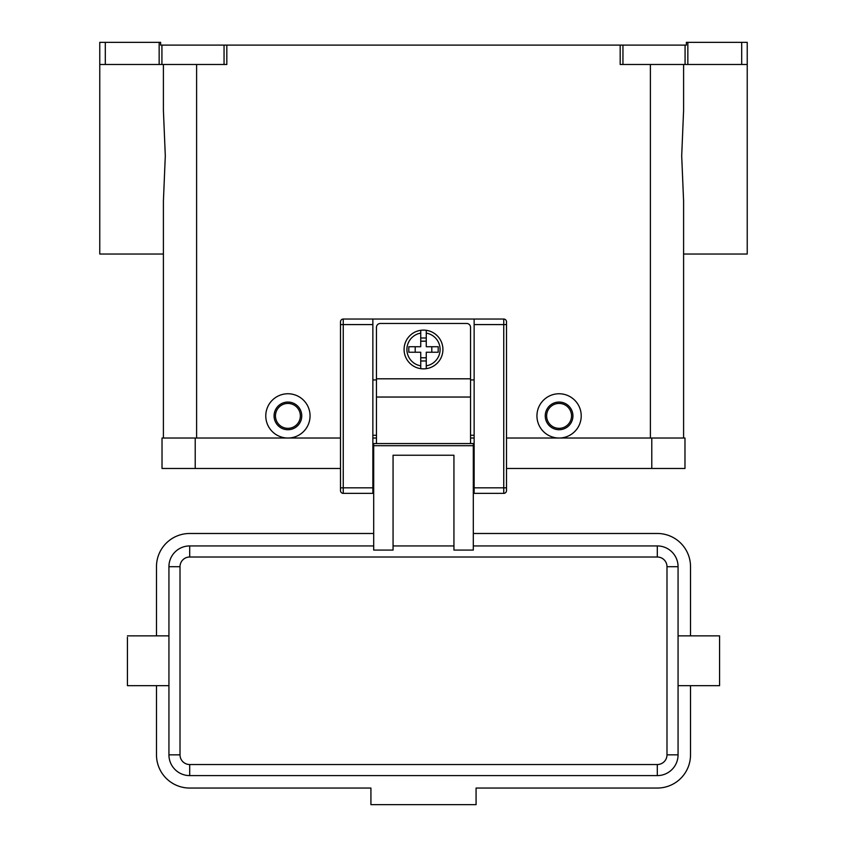 <?xml version="1.0" encoding="UTF-8"?>
<svg xmlns="http://www.w3.org/2000/svg" width="847" height="847" viewBox="0 0 847 847"><rect width="100%" height="100%" fill="white"/><g stroke="black" fill="none" stroke-linecap="round" stroke-linejoin="round"><path stroke-width="1.27" d="M423.5 330.118A19.365 19.365 0 0 1 426.263 330.309L426.263 346.719L438.195 346.719L438.195 352.246L426.263 352.246L426.263 368.657A19.365 19.365 0 0 1 420.737 368.657L420.737 352.246L408.805 352.246L408.805 346.719L420.737 346.719L420.737 330.309A19.365 19.365 0 0 1 423.5 330.118M376.46 443.563L376.46 327.344A3.875 3.875 0 0 1 380.335 323.469L466.665 323.469A3.875 3.875 0 0 1 470.54 327.344L470.54 443.563M340.494 321.818A2.763 2.763 0 0 1 343.257 319.044A2.763 2.763 0 0 0 340.494 321.818L340.494 490.604A2.763 2.763 0 0 0 343.257 493.367L343.257 319.044L474.14 319.044L474.14 493.367L503.743 493.367A2.763 2.763 0 0 0 506.506 490.604L506.506 321.818A2.763 2.763 0 0 0 505.701 319.859A2.763 2.763 0 0 1 506.506 321.818M373.696 462.377L372.86 462.377M474.14 462.377L473.304 462.377M678.066 685.668L719.569 685.668L719.569 635.864L678.066 635.864M168.934 685.668L127.431 685.668L127.431 637.293M373.696 545.934L189.696 545.934A20.752 20.752 0 0 0 168.934 566.696L168.934 754.846A20.752 20.752 0 0 0 189.696 775.598L657.304 775.598A20.752 20.752 0 0 0 678.066 754.846L678.066 566.696A20.752 20.752 0 0 0 657.304 545.934L473.304 545.934M453.939 545.934L393.061 545.934M473.304 445.691L473.304 550.074L453.939 550.074L453.939 455.241L393.061 455.241L393.061 550.074L373.696 550.074L373.696 443.563L473.304 443.563L473.304 445.691L373.696 445.691M559.084 429.725A13.838 13.838 0 0 0 572.921 415.888A13.838 13.838 0 0 0 559.084 402.06A13.838 13.838 0 0 0 545.246 415.888A13.838 13.838 0 0 0 559.084 429.725M559.084 428.338A12.451 12.451 0 0 0 571.534 415.888A12.451 12.451 0 0 0 559.084 403.437A12.451 12.451 0 0 0 546.633 415.888A12.451 12.451 0 0 0 559.084 428.338M559.084 393.76A22.138 22.138 0 0 1 581.222 415.888A22.138 22.138 0 0 1 559.084 438.026A22.138 22.138 0 0 1 536.945 415.888A22.138 22.138 0 0 1 559.084 393.76M287.916 402.06A13.838 13.838 0 0 1 301.754 415.888A13.838 13.838 0 0 1 287.916 429.725A13.838 13.838 0 0 1 274.079 415.888A13.838 13.838 0 0 1 287.916 402.06M287.916 403.437A12.451 12.451 0 0 1 300.367 415.888A12.451 12.451 0 0 1 287.916 428.338A12.451 12.451 0 0 1 275.466 415.888A12.451 12.451 0 0 1 287.916 403.437M287.916 393.76A22.138 22.138 0 0 1 310.055 415.888A22.138 22.138 0 0 1 287.916 438.026A22.138 22.138 0 0 1 265.778 415.888A22.138 22.138 0 0 1 287.916 393.76M683.593 64.488L683.593 110.502L681.697 155.795L683.593 201.088L683.593 438.026L683.593 254.026L747.234 254.026L747.234 42.35L747.234 64.488L687.849 64.488L687.849 42.35L686.366 42.35L686.366 45.113L620.184 45.113L620.184 64.488L687.849 64.488M163.407 64.488L163.407 110.502L165.303 155.795L163.407 201.088L163.407 438.026L163.407 254.026L99.766 254.026L99.766 64.488L105.303 64.488L105.303 42.35L99.766 42.35L99.766 64.488L99.766 42.35M225.387 45.113L224.053 45.113L224.053 64.488L226.816 64.488L226.816 45.113L225.387 45.113M159.151 42.35L159.151 64.488L161.925 64.488L161.925 45.113L160.634 45.113L160.634 42.35L105.303 42.35M747.234 42.35L741.697 42.35L741.697 64.488M161.925 45.113L224.053 45.113M226.816 45.113L620.184 45.113M687.849 42.35L741.697 42.35M224.053 64.488L161.925 64.488M159.151 64.488L105.303 64.488M373.696 533.483L189.696 533.483A33.202 33.202 0 0 0 156.483 566.696L156.483 635.864M156.483 685.668L156.483 754.846A33.202 33.202 0 0 0 189.696 788.049L370.922 788.049L370.922 804.65L476.078 804.65L476.078 788.049L657.304 788.049A33.202 33.202 0 0 0 690.517 754.846L690.517 685.668M690.517 635.864L690.517 566.696A33.202 33.202 0 0 0 657.304 533.483L473.304 533.483M431.801 352.246L431.801 346.719M415.199 346.719L415.199 352.246M426.263 330.309L426.263 333.115A16.601 16.601 0 0 1 426.263 365.851L426.263 368.657A19.365 19.365 0 0 0 426.263 330.309A19.365 19.365 0 0 1 426.263 368.657M420.737 333.115L420.737 330.309A19.365 19.365 0 0 0 420.737 368.657L420.737 365.851A16.601 16.601 0 0 1 420.737 333.115M420.737 337.985L426.263 337.985M426.263 341.182L420.737 341.182M426.263 360.981L420.737 360.981M420.737 357.783L426.263 357.783M651.777 468.465L684.979 468.465L684.979 438.026L651.777 438.026L651.777 468.465L506.506 468.465M340.494 438.026L162.021 438.026L162.021 468.465L340.494 468.465M372.86 438.026L376.46 438.026M470.54 438.026L474.14 438.026M506.506 438.026L651.777 438.026M474.14 319.044L503.743 319.044A2.763 2.763 0 0 1 505.701 319.859M340.494 490.604A2.763 2.763 0 0 0 343.257 493.367L372.86 493.367L372.86 319.044M474.14 435.263L470.54 435.263M376.46 435.263L372.86 435.263M376.46 379.922L372.86 379.922M474.14 379.922L470.54 379.922M474.14 487.83L506.506 487.83M503.743 319.044L503.743 324.581L506.506 324.581M474.14 324.581L503.743 324.581L503.743 493.367A2.763 2.763 0 0 0 506.506 490.604M372.86 324.581L340.494 324.581M340.494 487.83L372.86 487.83M657.304 545.934L657.304 557.008A9.688 9.688 0 0 1 666.991 566.696L666.991 754.846A9.688 9.688 0 0 1 657.304 764.534L189.696 764.534L189.696 775.598M189.696 764.534A9.688 9.688 0 0 1 180.009 754.846L180.009 566.696A9.688 9.688 0 0 1 189.696 557.008L189.696 545.934M189.696 557.008L657.304 557.008M180.009 754.846L168.934 754.846M180.009 566.696L168.934 566.696M678.066 566.696L666.991 566.696M678.066 754.846L666.991 754.846M657.304 775.598L657.304 764.534M622.947 64.488L622.947 45.113M685.075 45.113L685.075 64.488M650.39 438.026L650.39 64.488M196.61 438.026L196.61 64.488M376.46 397.042L470.54 397.042M195.223 438.026L195.223 468.465M376.46 378.81L470.54 378.81M372.86 476.766L373.696 476.766M473.304 476.766L474.14 476.766M168.934 635.864L127.431 635.864"/></g></svg>

